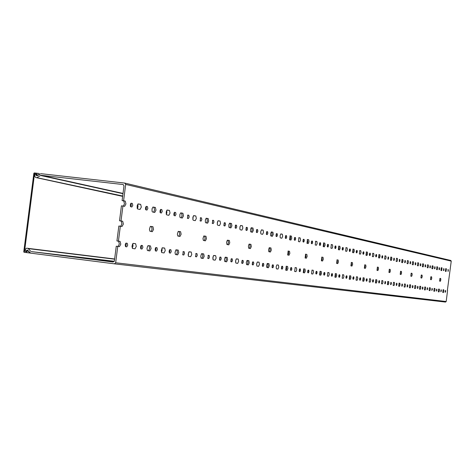 <?xml version="1.0" encoding="UTF-8"?>
<svg xmlns="http://www.w3.org/2000/svg" width="475" height="475" viewBox="0 0 475 475"><rect width="100%" height="100%" fill="white"/><g stroke="black" fill="none" stroke-linecap="round" stroke-linejoin="round"><path stroke-width="0.71" d="M27.663 250.313L27.087 250.272L27.016 251.863L25.745 251.691M27.603 250.301L29.147 252.237L28.821 252.902L30.531 253.104L24.065 252.296L23.756 251.851L33.862 173.286L34.277 172.93L39.069 173.47L39.182 174.183L37.252 175.703M35.536 173.987L34.532 173.761L24.528 251.548M37.086 174.058L34.532 173.761M37.097 175.797L36.694 175.602L37.02 174.04M430.825 276.794L430.516 279.549M431.751 278.338L431.276 279.71L430.57 279.585L430.926 276.741L431.627 276.866L431.751 278.338M421.248 275.061L420.933 277.911M422.216 276.664L421.717 278.065L420.981 277.934L421.343 275.013L422.079 275.15L422.216 276.664M412.021 273.339L412.169 274.894L411.653 276.331L410.869 276.195L411.243 273.196L412.021 273.339L411.154 273.232L410.839 276.183M401.411 271.427L401.571 273.03L401.031 274.502L400.205 274.36L400.585 271.278L401.411 271.427L400.496 271.314L400.651 272.917L400.193 274.36M389.227 269.289L389.429 270.94L388.954 272.424M390.373 271.059L389.809 272.573L388.936 272.424L389.328 269.254L390.201 269.408L390.373 271.059M377.304 267.146L377.554 268.85L377.055 270.376M378.527 268.969L377.928 270.53L377.002 270.37L377.411 267.104L378.332 267.271L378.527 268.969M364.663 264.872L364.966 266.635L364.438 268.209M365.964 266.76L365.334 268.363L364.355 268.191L364.77 264.83L365.756 265.008L365.964 266.76M351.239 262.455L351.601 264.284L351.049 265.899M352.622 264.409L351.963 266.059L350.924 265.881L351.352 262.414L352.397 262.604L352.622 264.409M336.947 259.884L337.381 261.784L336.799 263.447M338.438 261.909L337.743 263.613L336.633 263.423L337.072 259.843L338.182 260.045L338.438 261.909M321.718 257.147L322.222 259.118L321.611 260.834M323.309 259.249L322.578 261.001L321.391 260.799L321.848 257.106L323.036 257.319L323.309 259.249M305.443 254.214L306.031 256.268L305.383 258.044M307.153 256.405L306.375 258.216L305.11 257.996L305.585 254.178L306.85 254.404L307.153 256.405M288.016 251.079L288.367 251.144L288.699 253.217L288.01 255.051M289.857 253.359L289.032 255.229L287.672 254.998L288.165 251.043L289.524 251.287L289.857 253.359M269.307 247.718L269.729 247.79L270.097 249.945L269.367 251.845M271.296 250.093L270.418 252.023L268.826 251.703L268.541 250.088L269.165 247.843L270.928 247.938L271.296 250.093M249.167 244.097L249.678 244.186L250.082 246.424L249.31 248.395M251.322 246.572L250.39 248.579L248.668 248.229L248.401 246.08L249.019 244.227L250.913 244.334L251.322 246.572M227.436 240.184L228.042 240.291L228.493 242.624L227.662 244.667M229.769 242.778L228.778 244.862L226.919 244.482L226.617 242.25L227.276 240.32L229.324 240.445L229.769 242.778M203.912 235.95L204.624 236.081L205.123 238.515L204.238 240.635M206.453 238.676L205.384 240.837L203.371 240.427L202.985 238.61L203.733 236.093L205.954 236.241L206.453 238.676M178.357 231.355L179.2 231.509L179.758 234.05L178.802 236.259M181.135 234.217L179.983 236.461L177.792 236.027L177.365 234.122L178.167 231.503L180.577 231.669L181.135 234.217M150.498 226.343L151.495 226.522L152.113 229.188L151.092 231.491M153.55 229.36L152.309 231.699L149.91 231.224L149.435 229.235L150.29 226.498L152.926 226.694L153.55 229.36M124.967 183.13L450.775 260.454L451.244 261.137L125.685 184.413L123.595 200.759L125.258 201.109L125.946 203.941L124.622 206.352L122.924 206.007L121.012 220.952L119.522 220.768L121.19 221.071L121.885 223.868L120.775 226.272M121.012 220.952L122.681 221.249L123.375 224.052L122.033 226.492L120.341 226.201L118.429 241.146L116.939 240.962L118.845 226.017L120.341 226.201M439.927 278.445L439.624 281.105M440.812 279.935L440.355 281.271L439.69 281.158L440.028 278.38L440.699 278.498L440.812 279.935M181.213 217.823L182.097 215.668L181.545 213.097L180.648 212.907M182.317 218.049L183.475 215.828L182.922 213.257L180.714 212.871L179.853 214.575L179.859 217.022L180.328 217.645L182.317 218.049M187.346 218.239L187.839 216.855L187.631 215.199M188.415 218.536L189.204 217.016L188.836 215.252L187.91 215.062L187.512 218.352L188.415 218.536M166.339 214.451L166.879 212.681L166.701 210.484M168.833 215.312L170.038 213.049L169.456 210.419L167.147 210.015L166.25 211.755L166.268 214.255L166.761 214.89L168.833 215.312M174.099 215.555L174.628 214.124L174.384 212.414M175.204 215.84L176.023 214.29L175.631 212.485L174.663 212.283L174.004 213.156L173.862 214.932L174.123 215.579L175.204 215.84M206.542 222.959L207.367 220.887L206.868 218.429L206.108 218.268M207.617 223.173L208.697 221.041L208.198 218.583L206.168 218.233L205.366 219.872L205.36 222.211L205.788 222.805L207.617 223.173M212.212 223.274L212.652 221.979L212.491 220.442M213.233 223.594L213.97 222.134L213.631 220.447L212.782 220.269L212.396 223.422L213.233 223.594M192.886 219.682L193.218 216.208M195.231 220.661L196.347 218.488L195.825 215.977L193.711 215.608L192.88 217.277L192.88 219.67L193.325 220.275L195.231 220.661M200.04 220.81L200.503 219.468L200.319 217.871M201.085 221.118L201.845 219.628L201.489 217.906L200.604 217.716L200.213 220.94L201.085 221.118M130.69 206.744L131.32 205.182L130.946 203.282M131.872 207.005L132.798 205.354L132.329 203.419L131.064 203.211L130.477 204.113L130.334 206.007L130.643 206.708L131.872 207.005M153.615 212.23L154.565 209.986L153.947 207.29L152.897 207.07M154.743 212.456L155.996 210.152L155.384 207.456L152.968 207.035L152.042 208.81L152.065 211.363L152.576 212.016L154.743 212.456M160.271 212.747L160.835 211.274L160.55 209.505M161.399 213.026L162.254 211.44L161.838 209.6L160.829 209.386L160.14 210.277L159.998 212.088L160.277 212.752L161.399 213.026M137.37 208.703L138.029 206.732L137.738 204.268M140.012 209.469L141.318 207.118L140.665 204.357L138.136 203.912L137.168 205.723L137.204 208.341L137.744 209.012L140.012 209.469M145.813 209.813L146.413 208.299L146.086 206.465M146.971 210.081L147.856 208.466L147.416 206.578L146.211 206.382L145.552 207.623L145.504 209.119L145.795 209.802L146.971 210.081M390.509 260.247L390.955 258.792L390.735 257.129M391.329 260.413L391.899 258.911L391.727 257.248L390.854 257.07L390.468 260.235L391.329 260.413M394.018 260.46L394.41 259.427L394.292 258.287L393.888 258.204L393.621 260.377L394.018 260.46M385.498 259.231L386.086 257.705L385.902 256.025L385.005 255.835L384.608 259.047L385.498 259.231M388.265 259.285L388.663 258.24L388.538 257.082L388.122 256.993L387.855 259.202L388.265 259.285M401.707 262.515L402.135 261.102L401.957 259.487L402.895 259.605L402.07 259.433L401.696 262.515L402.515 262.681L403.055 261.214L402.895 259.605M405.056 262.711L405.43 261.701L405.317 260.597L404.938 260.52L404.676 262.633L405.056 262.711M396.999 261.559L397.557 260.074L397.391 258.442L396.542 258.263L396.156 261.392L396.999 261.559M399.612 261.6L399.997 260.579L399.879 259.457L399.493 259.374L399.226 261.523L399.612 261.6M366.094 255.295L366.587 253.763L366.261 251.976M366.955 255.473L367.585 253.882L367.377 252.118L366.397 251.916L365.982 255.271L366.955 255.473M369.348 254.713L369.443 253.888M369.972 255.556L370.399 254.463L370.257 253.252L369.805 253.157L369.52 255.467L369.972 255.556M360.394 254.143L361.042 252.528L360.822 250.741L359.812 250.527L359.391 253.941L360.394 254.143M362.858 253.454L362.971 252.463M363.5 254.238L363.945 253.127L363.797 251.898L363.327 251.803L363.043 254.143L363.5 254.238M378.658 257.842L379.127 256.352L378.854 254.624M379.495 258.014L380.095 256.47L379.905 254.76L378.985 254.564L378.581 257.83L379.495 258.014M381.769 257.028L381.805 256.69M382.339 258.079L382.749 257.017L382.624 255.841L382.197 255.752L381.918 257.996L382.339 258.079M373.32 256.761L373.932 255.194L373.73 253.46L372.78 253.258L372.376 256.571L373.32 256.761M375.648 255.912L375.719 255.283M376.247 256.838L376.669 255.758L376.532 254.564L376.093 254.475L375.814 256.749L376.247 256.838M431.9 268.618L432.179 265.869M432.642 268.785L433.117 267.425L432.992 265.947L432.292 265.798L431.941 268.642L432.642 268.785M434.815 268.779L435.142 267.847L434.732 266.76L434.494 268.713L434.815 268.779M427.939 267.835L428.432 266.457L428.302 264.955L427.583 264.807L427.227 267.686L427.939 267.835M430.172 267.835L430.51 266.891L430.089 265.786L429.845 267.769L430.172 267.835M440.966 270.441L441.251 267.787M441.685 270.619L442.035 267.847L441.364 267.71L441.02 270.483L441.685 270.619M443.757 270.602L444.072 269.693L443.686 268.63L443.448 270.542L443.757 270.602M437.22 269.711L437.689 268.369L437.57 266.908L436.887 266.766L436.537 269.574L437.22 269.711M439.339 269.705L439.666 268.779L439.268 267.71L439.031 269.64L439.339 269.705M412.306 264.664L412.573 261.725L413.47 261.832L412.686 261.666L412.318 264.664L413.09 264.824L413.612 263.393L413.47 261.832M415.5 264.842L415.863 263.863L415.762 262.782L415.399 262.711L415.144 264.771L415.5 264.842M407.871 263.767L408.405 262.319L408.251 260.733L407.449 260.561L407.075 263.601L407.871 263.767M410.347 263.791L410.715 262.794L410.608 261.707L410.24 261.63L409.984 263.714L410.347 263.791M422.352 266.695L422.637 263.851M423.118 266.855L423.623 265.466L423.486 263.94L422.744 263.785L422.388 266.707L423.118 266.855M425.41 266.861L425.754 265.905L425.321 264.789L425.072 266.796L425.41 266.861M418.172 265.852L418.683 264.444L418.54 262.901L417.78 262.74L417.418 265.697L418.172 265.852M420.523 265.863L420.874 264.896L420.779 263.833L420.423 263.762L420.173 265.792L420.523 265.863M271.403 236.105L272.086 234.246L271.718 232.079L271.255 231.978M272.401 236.307L273.279 234.389L272.917 232.222L271.457 231.913L270.649 233.409L270.619 235.493L270.952 236.01L272.401 236.307M275.993 236.152L276.236 233.908M276.86 236.568L277.465 235.256L277.216 233.765L276.545 233.623L276.201 236.437L276.86 236.568M260.668 232.685L260.834 231.159M262.61 234.323L263.518 232.376L263.138 230.161L261.618 229.841L260.787 231.367L260.763 233.486L261.108 234.015L262.61 234.323M266.344 234.205L266.594 231.865M267.235 234.608L267.858 233.273L267.597 231.752L266.902 231.604L266.552 234.466L267.235 234.608M289.97 239.869L290.611 238.076L290.278 235.986L289.898 235.903M290.943 240.065L291.769 238.213L291.442 236.123L290.082 235.838L289.596 239.792L290.943 240.065M294.274 239.822L294.5 237.785M295.1 240.291L295.664 239.02L295.444 237.583L294.815 237.453L294.482 240.166L295.1 240.291M281.835 238.218L282.69 236.336L282.346 234.205L280.933 233.908L280.155 235.386L280.125 237.429L280.446 237.933L281.835 238.218M285.297 238.023L285.528 235.879M286.146 238.462L286.728 237.167L286.49 235.707L285.843 235.57L285.505 238.331L286.146 238.462M229.87 227.685L230.642 225.69L230.197 223.339L229.544 223.203M230.915 227.899L231.925 225.845L231.479 223.487L229.603 223.167L228.855 224.74L228.843 226.991L229.235 227.555L230.915 227.899M235.137 227.911L235.41 225.275M236.105 228.261L236.787 226.848L236.485 225.233L235.701 225.073L235.333 228.101L236.105 228.261M217.295 224.449L217.592 221.51M219.503 225.583L220.542 223.487L220.073 221.083L218.12 220.75L217.348 222.353L217.336 224.651L217.746 225.227L219.503 225.583M223.903 225.643L224.182 222.906M224.895 225.975L225.607 224.538L225.287 222.888L224.473 222.716L224.093 225.809L224.895 225.975M251.429 232.055L252.148 230.132L251.744 227.875L251.198 227.757M252.445 232.263L253.389 230.28L252.985 228.018L251.251 227.721L250.551 229.241L250.527 231.402L250.889 231.942L252.445 232.263M256.334 232.192L256.589 229.752M257.248 232.572L257.895 231.212L257.622 229.662L256.892 229.508L256.536 232.423L257.248 232.572M239.816 228.784L240.059 226.468M241.888 230.12L242.862 228.101L242.44 225.797L240.635 225.488L239.917 227.038L239.893 229.241L240.273 229.793L241.888 230.12M245.937 230.09L246.204 227.555M246.881 230.458L247.54 229.069L247.255 227.489L246.501 227.335L246.139 230.304L246.881 230.458M338.562 249.713L339.103 248.087L338.651 246.163M339.465 249.898L340.159 248.217L339.91 246.335L338.8 246.103L338.36 249.678L339.465 249.898M342.166 249.387L342.327 247.998M342.867 250.028L343.348 248.87L343.176 247.582L342.665 247.475L342.362 249.927L342.867 250.028M332.031 248.395L332.749 246.685L332.488 244.768L331.342 244.53L330.897 248.164L332.031 248.395M334.827 247.932L335 246.418M335.552 248.538L336.039 247.362L335.861 246.05L335.332 245.937L335.029 248.431L335.552 248.538M352.753 252.593L353.269 251.014L352.883 249.161M353.632 252.771L354.297 251.138L354.071 249.316L353.026 249.096L352.598 252.563L353.632 252.771M356.173 252.148L356.303 251.014M356.838 252.878L357.289 251.756L357.135 250.503L356.654 250.402L356.363 252.783L356.838 252.878M346.661 251.358L347.338 249.696L347.1 247.849L346.026 247.623L345.592 251.138L346.661 251.358M349.279 250.794L349.422 249.523M349.962 251.477L350.425 250.337L350.265 249.066L349.772 248.959L349.475 251.376L349.962 251.477M307.272 243.372L307.877 241.638L307.26 239.56M308.222 243.568L308.999 241.775L308.702 239.756L307.432 239.489L306.963 243.313L308.222 243.568M311.315 243.242L311.523 241.407M312.099 243.758L312.633 242.523L312.431 241.14L311.849 241.021L311.523 243.639L312.099 243.758M299.731 241.846L300.538 240.023L300.218 237.969L298.906 237.696L298.431 241.579L299.731 241.846M302.943 241.561L303.157 239.626M303.745 242.054L304.297 240.801L304.083 239.394L303.478 239.263L303.151 241.929L303.745 242.054M323.433 246.65L324.009 244.969L323.475 242.968M324.354 246.834L325.096 245.1L324.823 243.152L323.635 242.903L323.184 246.596L324.354 246.834M327.245 246.424L327.429 244.797M327.988 246.994L328.492 245.801L328.308 244.465L327.762 244.352L327.453 246.887L327.988 246.994M316.421 245.231L317.181 243.467L316.896 241.484L315.673 241.229L315.21 244.981L316.421 245.231M319.414 244.857L319.61 243.129M320.18 245.403L320.696 244.192L320.5 242.832L319.936 242.713L319.622 245.29L320.18 245.403M123.423 206.108L124.456 203.763L123.761 200.937L122.099 200.587L123.987 185.856L123.132 184.537L41.206 175.317L123.013 193.426M448.062 271.48L448.37 270.578L447.996 269.539L448.062 271.48M446.043 271.504L446.387 268.767L445.734 268.63L445.396 271.368L446.043 271.504M432.422 289.554L431.769 290.457L432.012 288.497L432.422 289.554M434.987 289.928L434.518 291.288L433.835 291.187L434.186 288.378L434.868 288.479L434.987 289.928M436.982 290.219L436.341 291.11L436.578 289.174L436.982 290.219M441.423 290.866L440.794 291.745L441.037 289.833L441.423 290.866M438.597 289.109L438.277 291.769M439.482 290.581L439.019 291.923L438.348 291.828L438.698 289.055L439.363 289.156L439.482 290.581M429.465 287.731L429.133 290.486M430.386 289.257L429.905 290.635L429.198 290.534L429.554 287.684L430.261 287.791L430.386 289.257M427.755 288.871L427.084 289.786L427.334 287.803L427.755 288.871M425.659 288.568L425.173 289.964L424.448 289.857L424.81 286.977L425.529 287.084L425.659 288.568M422.964 288.177L422.619 289.144L422.275 289.097L422.524 287.09L422.869 287.137L422.964 288.177M419.853 286.283L419.514 289.132M420.814 287.862L420.31 289.275L419.573 289.168L419.936 286.247L420.678 286.36L420.814 287.862M418.042 287.458L417.691 288.444L417.341 288.39L417.596 286.36L417.947 286.407L418.042 287.458M415.839 287.137L415.328 288.568L414.568 288.456L414.936 285.499L415.696 285.612L415.839 287.137M412.995 286.722L412.633 287.719L412.276 287.666L412.532 285.606L412.894 285.659L412.995 286.722M409.723 284.757L409.379 287.707M410.727 286.395L410.204 287.838L409.426 287.731L409.8 284.733L410.578 284.846L410.727 286.395M407.805 285.968L407.443 286.977L407.069 286.924L407.33 284.834L407.704 284.887L407.805 285.968M405.484 285.629L404.949 287.096L404.142 286.983L404.522 283.943L405.323 284.062L405.484 285.629M402.479 285.19L402.105 286.217L401.725 286.158L401.992 284.044L402.372 284.098L402.479 285.19M399.036 283.147L399.166 284.727L398.685 286.199M400.093 284.846L399.54 286.33L398.721 286.211L399.101 283.13L399.926 283.254L400.093 284.846M397.005 284.394L396.619 285.433L396.233 285.374L396.5 283.225L396.892 283.284L397.005 284.394M394.547 284.038L393.989 285.54L393.14 285.422L393.532 282.298L394.381 282.423L394.547 284.038M391.376 283.575L390.984 284.626L390.581 284.567L390.854 282.387L391.258 282.447L391.376 283.575M388.669 281.568L387.737 281.455L387.903 283.088L387.386 284.602L387.802 281.438L388.669 281.568L388.847 283.207L388.277 284.733L387.404 284.608M385.587 282.732L385.183 283.795L384.774 283.735L385.047 281.527L385.463 281.592L385.587 282.732M382.987 282.352L382.399 283.902L381.502 283.771L381.906 280.559L382.803 280.689L382.987 282.352M378.682 281.562L378.64 281.907M379.632 281.865L379.216 282.946L378.795 282.88L379.074 280.642L379.495 280.707L379.632 281.865M375.767 279.662L375.98 281.354L375.434 282.916L375.838 279.65L376.758 279.787L376.954 281.473L376.354 283.041L375.428 282.91M372.548 280.517L372.471 281.152M373.498 280.968L373.077 282.067L372.637 282.002L372.923 279.728L373.362 279.793L373.498 280.968M370.743 280.571L370.126 282.162L369.176 282.025L369.586 278.718L370.536 278.861L370.743 280.571M366.225 279.496L366.118 280.327M367.181 280.048L366.747 281.158L366.296 281.099L366.587 278.789L367.038 278.855L367.181 280.048M363.078 277.768L363.345 279.514L362.769 281.117M364.343 279.638L363.713 281.253L362.728 281.111L363.149 277.75L364.129 277.899L364.343 279.638M359.706 278.469L359.581 279.46M360.673 279.104L360.234 280.232L359.765 280.161L360.062 277.822L360.525 277.887L360.673 279.104M357.752 278.677L357.099 280.315L356.09 280.173L356.517 276.759L357.527 276.913L357.752 278.677M352.984 277.412L352.842 278.552M353.97 278.124L353.513 279.27L353.038 279.199L353.335 276.824L353.81 276.895L353.97 278.124M349.6 275.749L349.927 277.56L349.327 279.211M350.954 277.685L350.289 279.348L349.244 279.199L349.677 275.738L350.722 275.892L350.954 277.685M346.049 276.337L345.895 277.608M347.053 277.121L346.59 278.279L346.091 278.207L346.394 275.791L346.892 275.868L347.053 277.121M343.942 276.664L343.259 278.356L342.184 278.202L342.623 274.681L343.698 274.841L343.942 276.664M338.901 275.233L338.728 276.628M339.922 276.082L339.441 277.257L338.93 277.186L339.239 274.734L339.75 274.805L339.922 276.082M335.261 273.606L335.653 275.482L335.017 277.186M336.71 275.613L336.009 277.329L334.899 277.168L335.344 273.594L336.454 273.76L336.71 275.613M331.514 274.099L331.33 275.607M332.553 275.007L332.061 276.207L331.538 276.129L331.847 273.636L332.375 273.713L332.553 275.007M329.24 274.526L328.522 276.266L327.37 276.1L327.827 272.472L328.973 272.638L329.24 274.526M323.891 272.929L323.689 274.556M324.947 273.897L324.443 275.114L323.897 275.037L324.217 272.502L324.763 272.585L324.947 273.897M319.972 271.32L320.435 273.267L319.764 275.025M321.522 273.398L320.785 275.168L319.598 275.001L320.061 271.308L321.248 271.486L321.522 273.398M316.006 271.73L315.798 273.457M317.092 272.757L316.57 273.992L316.006 273.909L316.332 271.332L316.896 271.415L317.092 272.757M313.548 272.24L312.787 274.033L311.564 273.861L312.033 270.109L313.257 270.287L313.548 272.24M307.859 270.489L307.634 272.323M308.97 271.569L308.429 272.828L307.848 272.745L308.18 270.121L308.762 270.21L308.97 271.569M303.638 268.88L304.184 270.898L303.472 272.715M305.306 271.041L304.522 272.864L303.252 272.686L303.733 268.862L304.997 269.052L305.306 271.041M299.428 269.206L299.191 271.148M300.562 270.346L300.01 271.623L299.41 271.54L299.743 268.874L300.348 268.963L300.562 270.346M296.774 269.794L295.967 271.652L294.654 271.468L295.141 267.579L296.453 267.775L296.774 269.794M290.706 267.882L290.457 269.925M291.864 269.082L291.3 270.376L290.676 270.287L291.015 267.573L291.638 267.668L291.864 269.082M286.146 266.261L286.781 268.363L286.033 270.245M287.939 268.512L287.108 270.394L285.748 270.204L286.247 266.249L287.607 266.451L287.939 268.512M281.669 266.517L281.408 268.66M282.857 267.769L282.269 269.087L281.627 268.993L281.972 266.232L282.619 266.332L282.857 267.769M278.789 267.176L277.934 269.093L276.397 268.826L276.165 266.802L276.889 264.902L278.439 265.08L278.789 267.176M272.3 265.103L272.027 267.348M273.523 266.41L272.917 267.752L272.246 267.657L272.603 264.842L273.273 264.943L273.523 266.41M267.366 263.453L267.74 263.512L268.108 265.644L267.312 267.591M269.307 265.798L268.423 267.746L266.825 267.473L266.546 265.863L267.176 263.607L268.933 263.661L269.307 265.798M262.586 263.637L262.301 265.982M263.839 264.997L263.215 266.362L262.521 266.267L262.883 263.399L263.577 263.506L263.839 264.997M256.785 263.215L256.595 264.759M259.469 264.361L258.554 266.35L256.898 266.065L256.642 263.957L257.254 262.129L259.077 262.182L259.469 264.361M252.51 262.123L252.213 264.563M253.792 263.536L253.151 264.925L252.433 264.824L252.795 261.903L253.519 262.01L253.792 263.536M247.16 260.431L247.606 260.502L248.015 262.723L247.166 264.735M249.256 262.877L248.312 264.902L246.596 264.599L246.323 262.455L246.953 260.591L248.847 260.656L249.256 262.877M242.042 260.543L241.733 263.085M243.366 262.016L242.701 263.429L241.953 263.322L242.321 260.353L243.075 260.46L243.366 262.016M235.849 259.766L235.57 262.099M238.646 261.327L237.672 263.393L235.885 263.085L235.6 260.894L236.247 258.994L238.218 259.065L238.646 261.327M231.165 258.911L230.844 261.547M232.524 260.437L231.842 261.879L231.058 261.767L231.438 258.738L232.222 258.851L232.524 260.437M225.346 257.171L225.886 257.254L226.343 259.564L225.435 261.654M227.62 259.724L226.611 261.826L224.758 261.505L224.408 259.766L225.12 257.337L227.169 257.414L227.62 259.724M219.848 257.212L219.521 259.95M221.255 258.798L220.542 260.264L219.735 260.152L220.121 257.058L220.934 257.177L221.255 258.798M213.216 256.162L212.859 259.101M216.149 258.056L215.11 260.193L213.174 259.861L212.853 257.581L213.542 255.609L215.674 255.692L216.149 258.056M208.074 255.449L208.204 256.928L207.735 258.287M209.523 257.088L208.786 258.584L207.943 258.465L208.341 255.307L209.184 255.437L209.523 257.088M201.732 253.638L202.38 253.739L202.884 256.15L201.911 258.323M204.208 256.316L203.128 258.495L201.115 258.151L200.729 256.34L201.489 253.81L203.71 253.899L204.208 256.316M195.807 253.608L195.961 255.14L195.457 256.548M197.303 255.307L196.543 256.832L195.664 256.708L196.068 253.49L196.947 253.62L197.303 255.307M188.664 252.314L188.248 255.793M191.763 254.499L190.647 256.726L188.545 256.369L188.142 254.517L188.925 251.934L191.235 252.035L191.763 254.499M183.018 251.697L183.202 253.282L182.661 254.737M184.567 253.454L183.777 255.01L182.857 254.879L183.273 251.59L184.193 251.726L184.567 253.454M176.083 249.803L176.854 249.921L177.412 252.439L176.368 254.701M178.79 252.611L177.626 254.879L175.435 254.511L175.008 252.617L175.821 249.981L178.232 250.093L178.79 252.611M169.676 249.702L169.884 251.346L169.302 252.842M171.279 251.518L170.454 253.104L169.367 252.908L169.094 251.21L169.634 249.743L170.881 249.749L171.279 251.518M161.951 248.17L162.088 250.248L161.482 252.148M165.247 250.64L164.035 252.955L161.749 252.569L161.298 250.634L162.135 247.938L164.659 248.063L165.247 250.64M155.741 247.618L155.978 249.322L155.361 250.865M157.397 249.494L156.542 251.121L155.408 250.913L155.117 249.173L155.675 247.677L156.976 247.689L157.397 249.494M148.123 245.623L149.037 245.759L149.661 248.401L148.532 250.758M151.097 248.579L149.839 250.942L147.446 250.539L146.971 248.556L147.618 246.086L148.277 245.611L150.474 245.937L151.097 248.579M141.17 245.444L141.443 247.202L140.778 248.793M142.892 247.386L142.001 249.042L140.814 248.823L140.505 247.042L141.087 245.516L142.447 245.533L142.892 247.386M132.78 243.687L133.012 246.014L132.258 248.128M136.295 246.424L134.989 248.841L132.483 248.419L131.979 246.388L132.656 243.859L133.344 243.378L135.636 243.723L136.295 246.424M125.917 243.17L126.231 244.987L125.519 246.626M127.71 245.171L126.783 246.863L125.537 246.644L125.21 244.815L125.81 243.253L127.235 243.277L127.71 245.171M116.939 240.962L118.613 241.211L119.314 243.984L118.091 246.448M118.429 241.146L120.104 241.395L120.804 244.168L119.445 246.638L117.758 246.4L115.668 262.764L446.191 301.524L445.503 302.07L114.416 263.839L115.668 262.764M445.758 291.496L445.146 292.363L445.378 290.48L445.758 291.496M443.864 291.217L443.412 292.547L442.759 292.452L443.098 289.714L443.751 289.809L443.864 291.217M451.244 261.137L447.373 290.356M114.208 261.464L31.392 251.613L113.103 262.028L114.38 260.959L116.262 246.21L117.758 246.4M119.522 220.768L121.428 205.835L122.924 206.007M447.587 290.385L446.191 301.524M122.099 200.587L123.595 200.759M125.685 184.413L124.717 183.071L40.939 173.678L36.896 175.922L36.142 175.257L36.634 175.364M37.08 174.83L36.308 174.658L36.142 175.257M36.308 174.658L35.91 173.921L35.263 174.355L34.746 176.201L35.589 177.496L122.639 196.371L35.589 177.496M122.651 196.288L35.678 177.513M36.652 177.62L122.687 196.027M122.983 193.693L40.535 175.471L37.317 177.466M40.535 175.471L41.206 175.317M31.392 251.613L114.303 261.262M114.606 259.184L28.167 248.609L30.786 251.305M28.167 248.609L114.635 258.976L27.562 248.3M114.635 258.976L26.588 248.176L25.353 249.232L25.383 251.144L25.852 251.714L26.475 251.097L27.336 251.198M26.962 250.533L26.463 250.473L26.475 251.097M26.463 250.473L27.366 250.004L30.715 253.145L114.392 263.833L445.508 302.07M29.147 252.237L29.581 252.29M39.568 174.266L39.182 174.183M443.751 289.809L443.056 289.72M445.681 290.522L445.354 290.486M120.104 241.395L118.613 241.211M127.235 243.277L126.018 243.123M135.636 243.723L133.125 243.408M142.447 245.533L141.277 245.391M150.474 245.937L149.037 245.759M156.976 247.689L155.865 247.552M164.659 248.063L162.367 247.778M170.881 249.749L169.818 249.618M178.232 250.093L176.854 249.921M184.193 251.726L183.172 251.602M191.235 252.035L189.139 251.78M196.947 253.62L195.973 253.496M203.71 253.899L202.38 253.739M209.184 255.437L208.252 255.318M215.674 255.692L213.744 255.455M220.934 257.177L220.038 257.064M227.169 257.414L225.886 257.254M232.222 258.851L231.361 258.744M238.218 259.065L236.437 258.845M243.075 260.46L242.25 260.359M248.847 260.656L247.606 260.502M253.519 262.01L252.724 261.915M259.077 262.182L257.432 261.98M263.577 263.506L262.812 263.411M268.933 263.661L267.74 263.512M273.273 264.943L272.531 264.854M278.439 265.08L276.913 264.89M282.619 266.332L281.907 266.243M287.607 266.451L286.449 266.309M291.638 267.668L290.955 267.585M296.453 267.775L295.034 267.597M300.348 268.963L299.683 268.88M304.997 269.052L303.875 268.915M308.762 270.21L308.121 270.132M313.257 270.287L311.933 270.127M316.896 271.415L316.279 271.338M321.248 271.486L320.156 271.35M324.763 272.585L324.164 272.507M328.973 272.638L327.738 272.484M332.375 273.713L331.799 273.642M336.454 273.76L335.397 273.63M339.75 274.805L339.192 274.74M343.698 274.841L342.54 274.698M346.892 275.868L346.352 275.797M350.722 275.892L349.695 275.767M353.81 276.895L353.287 276.83M357.527 276.913L356.44 276.777M360.525 277.887L360.02 277.827M364.129 277.899L363.132 277.774M367.038 278.855L366.546 278.795M370.536 278.861L369.514 278.73M373.362 279.793L372.881 279.733M376.758 279.787L375.79 279.668M379.495 280.707L379.032 280.648M382.803 280.689L381.835 280.571M385.463 281.592L385.011 281.533M391.258 282.447L390.818 282.393M394.381 282.423L393.466 282.31M396.892 283.284L396.465 283.231M399.926 283.254L399.042 283.142M402.372 284.098L401.957 284.05M405.323 284.062L404.463 283.955M407.704 284.887L407.301 284.84M410.578 284.846L409.741 284.745M412.894 285.659L412.502 285.612M415.696 285.612L414.883 285.511M417.947 286.407L417.567 286.36M420.678 286.36L419.882 286.259M422.869 287.137L422.501 287.096M425.529 287.084L424.757 286.989M427.666 287.85L427.304 287.808M430.261 287.791L429.507 287.696M439.363 289.156L438.651 289.067M441.346 289.881L441.008 289.839M436.899 289.222L436.555 289.18M434.868 288.479L434.138 288.39M432.339 288.545L431.989 288.503M446.387 268.767L445.645 268.678M448.299 269.598L447.949 269.557M125.258 201.109L123.761 200.937M320.5 242.832L319.829 242.749M316.896 241.484L315.477 241.318M328.308 244.465L327.661 244.388M324.823 243.152L323.73 243.022M304.083 239.394L303.365 239.305M300.218 237.969L298.698 237.791M312.431 241.14L311.737 241.057M308.702 239.756L307.574 239.626M350.265 249.066L349.677 248.995M347.1 247.849L345.859 247.701M357.135 250.503L356.565 250.438M354.071 249.316L353.038 249.191M335.861 246.05L335.237 245.973M332.488 244.768L331.164 244.613M343.176 247.582L342.57 247.511M339.91 246.335L338.853 246.21M247.255 227.489L246.353 227.382M242.44 225.797L240.522 225.572M257.622 229.662L256.749 229.556M252.985 228.018L251.744 227.875M225.287 222.888L224.307 222.775M220.073 221.083L217.995 220.839M236.485 225.233L235.547 225.12M231.479 223.487L230.197 223.339M286.49 235.707L285.718 235.618M282.346 234.205L280.707 234.009M295.444 237.583L294.696 237.494M291.442 236.123L290.278 235.986M267.597 231.752L266.76 231.652M263.138 230.161L261.369 229.947M277.216 233.765L276.414 233.67M272.917 232.222L271.718 232.079M420.779 263.833L420.369 263.785M418.54 262.901L417.679 262.794M425.659 264.86L425.262 264.807M423.486 263.94L422.643 263.839M410.608 261.707L410.18 261.654M408.251 260.733L407.336 260.621M415.762 262.782L415.34 262.734M439.583 267.775L439.215 267.728M437.57 266.908L436.792 266.813M443.994 268.696L443.638 268.654M442.035 267.847L441.275 267.757M430.421 265.852L430.029 265.81M428.302 264.955L427.482 264.86M435.058 266.825L434.684 266.778M432.992 265.947L432.197 265.852M376.532 254.564L376.016 254.505M373.73 253.46L372.643 253.329M382.624 255.841L382.12 255.782M379.905 254.76L378.931 254.642M363.797 251.898L363.244 251.833M360.822 250.741L359.658 250.598M370.257 253.252L369.728 253.187M367.377 252.118L366.373 251.999M399.879 259.457L399.422 259.403M397.391 258.442L396.417 258.329M405.317 260.597L404.872 260.543M388.538 257.082L388.051 257.022M385.902 256.025L384.875 255.9M394.292 258.287L393.817 258.228M391.727 257.248L390.782 257.135M147.416 206.578L146.134 206.429M140.665 204.357L137.94 204.042M161.838 209.6L160.609 209.457M155.384 207.456L153.947 207.29M132.329 203.419L130.981 203.258M201.489 217.906L200.42 217.776M195.825 215.977L193.562 215.715M213.631 220.447L212.604 220.329M208.198 218.583L206.868 218.429M175.631 212.485L174.456 212.349M169.456 210.419L166.974 210.134M188.836 215.252L187.714 215.122M182.922 213.257L181.545 213.097M440.699 278.498L439.957 278.409M122.681 221.249L121.19 221.071M152.926 226.694L151.495 226.522M180.577 231.669L179.2 231.509M205.954 236.241L204.624 236.081M229.324 240.445L228.042 240.291M250.913 244.334L249.678 244.186M270.928 247.938L269.729 247.79M289.524 251.287L288.367 251.144M306.85 254.404L305.728 254.268M323.036 257.319L321.943 257.183M338.182 260.045L337.125 259.914M352.397 262.604L351.369 262.479M365.756 265.008L364.753 264.884M378.332 267.271L377.358 267.152M390.201 269.408L389.251 269.295M422.079 275.15L421.26 275.049M431.627 276.866L430.849 276.771M27.099 251.863L25.858 251.714M37.282 174.224L35.91 173.921M450.775 260.454L124.836 183.095"/></g></svg>
